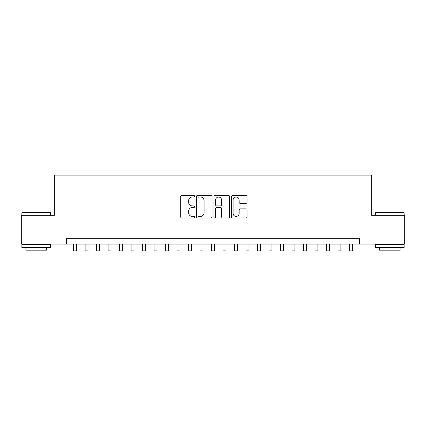 <?xml version="1.0" encoding="UTF-8"?>
<svg xmlns="http://www.w3.org/2000/svg" width="426" height="426" viewBox="0 0 426 426"><rect width="100%" height="100%" fill="white"/><g stroke="black" fill="none" stroke-linecap="round" stroke-linejoin="round"><path stroke-width="0.64" d="M194.607 196.21A0.788 0.788 0 0 0 193.814 195.422L181.827 195.422A1.129 1.129 0 0 0 180.699 196.551L180.699 216.861A1.129 1.129 0 0 0 181.827 217.99L193.814 217.99A0.788 0.788 0 0 0 194.607 217.201A0.788 0.788 0 0 0 193.814 216.408L192.264 216.408A3.61 3.61 0 0 1 188.654 212.798L188.654 211.104A3.61 3.61 0 0 1 192.264 207.494L193.814 207.494A0.788 0.788 0 0 0 194.607 206.706A0.788 0.788 0 0 0 193.814 205.918L192.264 205.918A3.61 3.61 0 0 1 188.654 202.307L188.654 200.614A3.61 3.61 0 0 1 192.264 197.004L193.814 197.004A0.788 0.788 0 0 0 194.607 196.21M245.978 203.378A1.129 1.129 0 0 0 247.107 202.249L247.107 196.551A1.129 1.129 0 0 0 245.978 195.422L232.665 195.422A1.129 1.129 0 0 0 231.536 196.551L231.536 216.861A1.129 1.129 0 0 0 232.665 217.99L245.978 217.99A1.129 1.129 0 0 0 247.107 216.861L247.107 209.981A1.129 1.129 0 0 0 245.978 208.852L240.28 208.852A1.129 1.129 0 0 0 239.151 209.981L239.151 213.394A3.019 3.019 0 0 1 236.132 216.408A3.019 3.019 0 0 1 233.113 213.394L233.113 200.018A3.019 3.019 0 0 1 236.132 197.004A3.019 3.019 0 0 1 239.151 200.018L239.151 202.249A1.129 1.129 0 0 0 240.28 203.378L245.978 203.378M66.424 244.066L21.3 244.066L21.3 215.327L54.352 215.327L54.352 175.091L371.648 175.091L371.648 215.327L404.7 215.327L404.7 244.066L359.576 244.066L359.576 238.32L66.424 238.32L66.424 244.066L359.576 244.066M212.015 196.551A1.129 1.129 0 0 0 210.886 195.422L197.568 195.422A1.129 1.129 0 0 0 196.439 196.551L196.439 216.861A1.129 1.129 0 0 0 197.568 217.99L210.886 217.99A1.129 1.129 0 0 0 212.015 216.861L212.015 196.551M215.114 195.422L228.432 195.422A1.129 1.129 0 0 1 229.561 196.551L229.561 216.861A1.129 1.129 0 0 1 228.432 217.99L222.734 217.99A1.129 1.129 0 0 1 221.605 216.861L221.605 208.623A1.129 1.129 0 0 0 220.476 207.494L216.696 207.494A1.129 1.129 0 0 0 215.567 208.623L215.567 217.201A0.788 0.788 0 0 1 214.779 217.99A0.788 0.788 0 0 1 213.985 217.201L213.985 196.551A1.129 1.129 0 0 1 215.114 195.422M198.809 197.004A0.788 0.788 0 0 0 198.021 197.792L198.021 215.62A0.788 0.788 0 0 0 198.809 216.408L200.444 216.408A3.61 3.61 0 0 0 204.059 212.798L204.059 200.614A3.61 3.61 0 0 0 200.444 197.004L198.809 197.004M221.605 200.076A3.019 3.019 0 0 0 218.586 197.057A3.019 3.019 0 0 0 215.567 200.076L215.567 204.789A1.129 1.129 0 0 0 216.696 205.918L220.476 205.918A1.129 1.129 0 0 0 221.605 204.789L221.605 200.076M73.607 244.066L73.607 250.909L76.483 250.909L76.483 244.066M22.221 212.452L50.268 212.452L50.614 212.798L21.875 212.798L22.221 212.452M36.247 247.517L21.875 247.517L21.875 244.641L50.614 244.641L50.614 247.517L36.247 247.517M46.594 247.517L46.594 250.163L25.901 250.163L25.901 247.517M375.732 212.452L403.779 212.452L404.125 212.798L375.386 212.798L375.732 212.452M389.753 247.517L375.386 247.517L375.386 244.641L404.125 244.641L404.125 247.517L389.753 247.517M400.099 247.517L400.099 250.163L379.406 250.163L379.406 247.517M85.104 244.066L85.104 250.909L87.98 250.909L87.98 244.066M96.601 244.066L96.601 250.909L99.476 250.909L99.476 244.066M108.097 244.066L108.097 250.909L110.973 250.909L110.973 244.066M119.594 244.066L119.594 250.909L122.47 250.909L122.47 244.066M131.091 244.066L131.091 250.909L133.961 250.909L133.961 244.066M142.588 244.066L142.588 250.909L145.458 250.909L145.458 244.066M154.084 244.066L154.084 250.909L156.954 250.909L156.954 244.066M165.576 244.066L165.576 250.909L168.451 250.909L168.451 244.066M177.072 244.066L177.072 250.909L179.948 250.909L179.948 244.066M188.569 244.066L188.569 250.909L191.444 250.909L191.444 244.066M200.066 244.066L200.066 250.909L202.941 250.909L202.941 244.066M211.562 244.066L211.562 250.909L214.438 250.909L214.438 244.066M223.059 244.066L223.059 250.909L225.934 250.909L225.934 244.066M234.556 244.066L234.556 250.909L237.431 250.909L237.431 244.066M246.052 244.066L246.052 250.909L248.928 250.909L248.928 244.066M257.549 244.066L257.549 250.909L260.424 250.909L260.424 244.066M269.046 244.066L269.046 250.909L271.916 250.909L271.916 244.066M280.542 244.066L280.542 250.909L283.412 250.909L283.412 244.066M292.039 244.066L292.039 250.909L294.909 250.909L294.909 244.066M303.53 244.066L303.53 250.909L306.406 250.909L306.406 244.066M315.027 244.066L315.027 250.909L317.902 250.909L317.902 244.066M326.524 244.066L326.524 250.909L329.399 250.909L329.399 244.066M338.02 244.066L338.02 250.909L340.896 250.909L340.896 244.066M349.517 244.066L349.517 250.909L352.393 250.909L352.393 244.066M21.875 215.327L21.875 212.798M28.43 244.641L28.43 244.066M44.064 244.641L44.064 244.066M50.614 215.327L50.614 212.798M375.386 215.327L375.386 212.798M381.936 244.641L381.936 244.066M397.57 244.641L397.57 244.066M404.125 215.327L404.125 212.798"/></g></svg>
